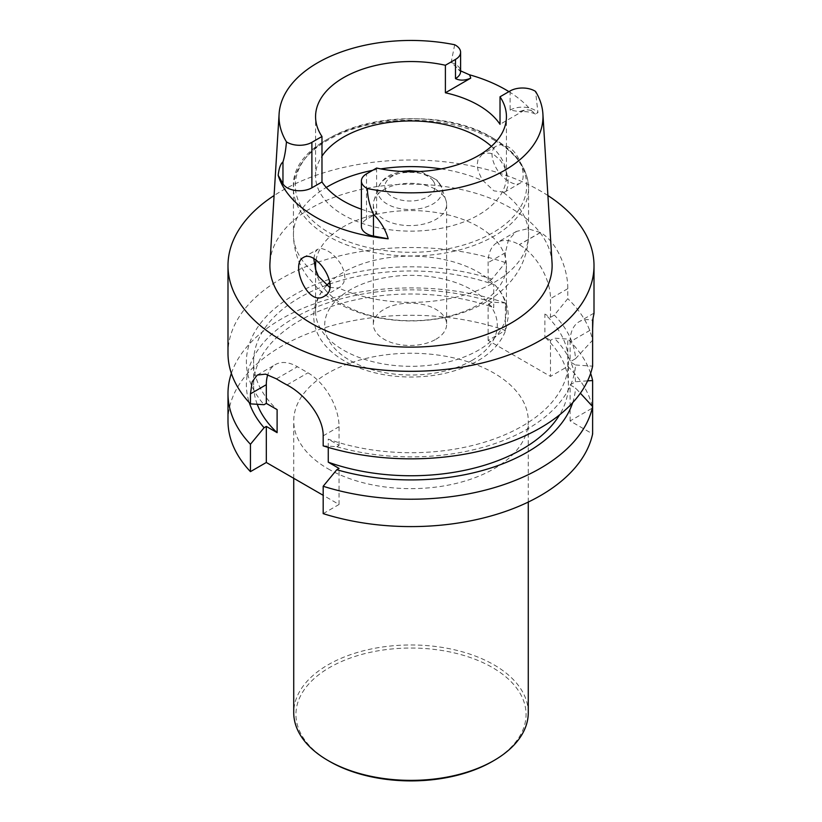 <?xml version="1.0" encoding="UTF-8"?>
<svg xmlns="http://www.w3.org/2000/svg" width="822" height="822" viewBox="0 0 822 822"><rect width="100%" height="100%" fill="white"/><g stroke="black" fill="none" stroke-linecap="round" stroke-linejoin="round"><path stroke-width="0.62" stroke-dasharray="4.11 3.08" d="M328.081 468.817A117.269 67.702 0 0 0 455.871 483.49A117.269 67.702 0 0 0 528.269 420.946A117.269 67.702 0 0 0 411 353.244A117.269 67.702 0 0 0 293.731 420.946A117.269 67.702 0 0 0 328.081 468.817M227.992 420.946A183.008 105.658 180 0 1 320.96 328.954A183.008 105.658 180 0 1 505.407 330.423L488.124 340.4L550.493 376.414L567.776 366.437A183.008 105.658 180 0 1 592.621 407.938L570.098 420.946L592.621 433.944M323.18 513.637L339.054 504.472L323.18 495.306M567.776 366.437L567.776 339.054L554.326 338.15L550.493 340.359L550.493 376.414M592.621 407.938L592.621 406.561M587.617 380.843L575.513 381.757L570.098 384.891L570.098 420.946M488.124 340.4L488.124 304.346L491.957 302.136L505.407 303.051L505.407 330.423M570.098 384.891L575.513 388.015L580.363 393.204M339.054 504.472L339.054 468.417M572.708 402.646A164.606 95.033 0 0 0 575.513 388.015M491.957 302.136A164.606 95.033 0 0 0 315.052 307.664A164.606 95.033 0 0 0 249.292 402.646M505.407 303.051A183.008 105.658 0 0 0 231.362 373.373M590.638 373.373A183.008 105.658 0 0 0 567.776 339.054M575.513 381.757A164.606 95.033 0 0 0 554.326 338.15M550.493 340.359L544.894 337.123A157.392 90.872 180 0 1 568.392 384.891A157.392 90.872 180 0 1 559.587 414.853M257.235 404.29A157.392 90.872 180 0 1 253.608 384.891A157.392 90.872 180 0 1 334.349 305.527A157.392 90.872 180 0 1 493.734 307.582L493.734 284.546A157.392 90.872 180 0 0 334.349 282.48A157.392 90.872 180 0 0 253.608 361.844A157.392 90.872 180 0 0 277.106 409.613M488.124 304.346L493.734 307.582M328.266 447.415L328.266 439.154A157.392 90.872 0 0 0 487.652 441.209A157.392 90.872 0 0 0 568.392 361.844A157.392 90.872 0 0 0 544.894 314.086L544.894 337.123M323.18 445.873L336.804 446.675L339.054 445.38L328.266 439.154M550.493 317.323L554.326 315.114L567.776 298.674L567.776 288.686C568.074 269.482 557.203 241.832 540.455 232.564A183.008 105.658 0 0 0 540.352 232.503L527.816 228.722L516.442 231.414L508.407 239.962L505.407 252.683L505.407 262.66L491.957 279.1L488.124 281.309L488.124 262.65A44.028 25.42 60 0 1 497.248 242.5A44.028 25.42 60 0 1 519.257 244.679L519.36 244.74A44.028 25.42 60 0 1 550.493 298.663L550.493 317.323L544.894 314.086M336.804 446.675A164.606 95.033 0 0 0 575.513 364.978L570.098 361.844L575.513 358.721A164.606 95.033 0 0 0 554.326 315.114M339.054 445.38L339.054 426.68A43.977 25.39 -120 0 0 307.962 372.818L297.41 366.735A43.977 25.39 -120 0 0 275.432 364.557A43.977 25.39 -120 0 0 267.767 374.698M488.124 281.309L493.734 284.546M491.957 279.1A164.606 95.033 0 0 0 297.348 293.105A164.606 95.033 0 0 0 264.067 404.691M575.513 358.721L592.621 340.174A183.008 105.658 0 0 0 567.776 298.674M592.621 340.174L592.621 328.821L570.098 341.818L570.098 361.844M593.998 313.521L592.991 318.936M570.098 341.818A43.977 25.39 60 0 1 579.212 321.69A43.977 25.39 60 0 1 592.621 320.303M575.513 364.978L592.621 366.17M505.407 262.66A183.008 105.658 0 0 0 320.96 261.19A183.008 105.658 0 0 0 227.992 353.172M547.904 195.533A183.008 105.658 0 0 0 540.403 190.94A183.008 105.658 0 0 0 274.096 195.533M552.035 262.763A141.117 81.481 0 0 0 510.791 208.038A141.117 81.481 0 0 0 359.317 189.841A141.117 81.481 0 0 0 269.965 262.763M435.896 339.281A36.641 21.156 0 0 0 446.623 324.32A36.641 21.156 0 0 0 409.983 303.154A36.641 21.156 0 0 0 373.332 324.32A36.641 21.156 0 0 0 395.957 343.863A36.641 21.156 0 0 0 435.896 339.281M313.798 258.776L315.196 251.922L317.806 249.189L321.69 248.563L326.519 250.083L331.739 253.484L336.784 258.365L341.079 264.335L343.956 270.87L344.88 277.209L343.771 282.604L340.832 286.539L338.51 287.926L329.756 287.443M482.391 154.166L478.044 159.376L477.12 164.965L478.229 171.243L481.168 177.624L483.49 181.066L493.909 190.858L504.389 192.245L506.434 190.252L507.965 185.864L508.078 179.967L506.804 173.267L504.194 166.445L500.31 160.3L494.125 154.824L490.261 153.231L485.216 153.087L482.391 154.166L496.673 145.915C499.971 144.117 503.773 144.405 508.058 146.778C521.107 153.817 527.642 180.049 519.771 183.357C517.244 184.724 513.863 184.2 509.619 181.785C496.108 175.035 485.627 151.217 496.663 145.926L496.673 145.915M491.381 146.337A95.434 55.095 180 0 1 500.023 156.18A95.434 55.095 180 0 1 506.434 176.042A95.434 55.095 180 0 1 411 231.136A95.434 55.095 180 0 1 315.566 176.042A95.434 55.095 180 0 1 321.977 156.18M376.61 168.037L376.61 213.525L366.509 219.351A17.447 10.07 0 0 0 361.403 226.471M361.403 209.199A95.434 55.095 0 0 0 376.61 213.525M510.113 90.954L510.113 110.107L519.288 111.628L525.33 109.696L500.023 124.317M508.921 91.643A133.667 77.176 180 0 1 531.218 110.436L535.451 114.053L537.958 112.624L535.543 91.427M454.689 44.748L451.134 62.493L460.597 70.867M316.038 260.214A95.434 55.095 180 0 1 378.88 213.771A95.434 55.095 180 0 1 478.476 226.697A95.434 55.095 180 0 1 506.434 265.65A95.434 55.095 180 0 1 478.476 304.613A95.434 55.095 180 0 1 378.593 317.477A95.434 55.095 180 0 1 315.977 270.736M326.529 285.583A95.434 55.095 0 0 0 315.566 311.219A95.434 55.095 0 0 0 374.483 362.122A95.434 55.095 0 0 0 478.476 350.182A95.434 55.095 0 0 0 506.434 311.219A95.434 55.095 0 0 0 495.029 285.111A95.434 55.095 0 0 0 329.817 282.254M435.896 189.492A36.641 21.156 180 0 1 445.966 200.445A36.641 21.156 180 0 1 446.623 204.452A36.641 21.156 180 0 1 435.896 219.412A36.641 21.156 180 0 1 395.957 223.995A36.641 21.156 180 0 1 373.332 204.452A36.641 21.156 180 0 1 374 200.445A36.641 21.156 180 0 1 399.245 184.22A36.641 21.156 180 0 1 435.896 189.492M492.368 761.439A115.07 66.438 0 0 0 492.368 667.495A115.07 66.438 0 0 0 329.632 667.495A115.07 66.438 0 0 0 329.632 761.439M528.269 712.674A117.269 67.702 0 0 0 411 644.972A117.269 67.702 0 0 0 293.731 712.674M540.455 232.564L519.36 244.74M540.352 232.503L519.257 244.679M567.776 288.686L550.493 298.663M323.18 435.845L339.054 426.68M286.97 384.932L307.962 372.818M276.428 378.85L297.41 366.735M505.407 252.683L488.124 262.65M472.023 360.426A86.3 49.823 0 0 0 433.338 277.065A86.3 49.823 0 0 0 327.639 338.089A86.3 49.823 0 0 0 472.023 360.426M531.218 110.436A27.701 15.998 0 0 0 525.33 109.696M366.509 219.351L366.509 173.874M451.134 62.493A17.447 10.07 180 0 1 460.597 71.452M510.113 110.107A17.447 10.07 180 0 1 537.958 112.624M492.82 138.26A115.717 66.808 180 0 1 440.952 250.032A115.717 66.808 180 0 1 299.229 168.212A115.717 66.808 180 0 1 492.82 138.26M494.125 140.11A117.556 67.877 180 0 1 528.556 188.094A117.556 67.877 180 0 1 411 255.971A117.556 67.877 180 0 1 293.444 188.094A117.556 67.877 180 0 1 366.016 125.396A117.556 67.877 180 0 1 494.125 140.11M503.547 192.636A117.556 67.877 180 0 1 528.556 234.496A117.556 67.877 180 0 1 462.467 295.509A117.556 67.877 180 0 1 338.51 287.926M318.453 276.346A117.556 67.877 180 0 1 293.444 234.496A117.556 67.877 180 0 1 326.252 187.457M372.623 170.339A117.556 67.877 180 0 1 380.761 168.9M441.239 168.9A117.556 67.877 180 0 1 483.49 181.066M433.204 180.953A25.133 14.508 0 0 0 390.049 177.665A25.133 14.508 0 0 0 406.695 200.887A25.133 14.508 0 0 0 433.204 180.953M439.749 183.83A32.212 18.598 180 0 1 441.609 187.416A32.212 18.598 180 0 1 409.983 209.528A32.212 18.598 180 0 1 378.356 187.416A32.212 18.598 180 0 1 400.54 173.154A32.212 18.598 180 0 1 432.762 177.788A32.212 18.598 180 0 1 439.749 183.83M253.608 384.891L253.608 361.844M568.392 384.891L568.392 361.844M593.916 313.192L579.212 321.69M257.235 375.058L275.432 364.557M516.442 231.414L497.248 242.5M324.217 296.259L339.599 287.381M303.339 257.543L317.611 249.302M504.389 192.245L519.771 183.368M506.434 176.042L506.434 116.642M315.566 176.042L315.566 116.642M458.296 69.449L460.628 71.678M535.451 114.053C530.991 112.028 525.607 111.217 519.288 111.628M493.364 138.425C426.115 95.65 288.995 127.492 293.444 188.094L293.444 234.496C293.68 250.237 298.468 264.437 307.788 277.076L317.487 288.111C325.789 295.982 335.376 302.424 346.247 307.428C384.326 325.327 437.037 325.553 475.794 307.407C491.443 300.266 504.205 290.207 514.11 277.22C523.501 264.55 528.31 250.309 528.556 234.496L528.556 188.094C527.899 168.407 516.165 151.844 493.364 138.425M495.029 285.111C503.722 294.379 508.14 304.828 508.294 316.47L505.736 330.372C500.845 342.815 491.433 353.018 477.52 360.971C458.923 371.369 437.099 376.723 412.038 377.031C385.878 377.031 363.16 371.565 343.884 360.622C335.982 356.008 329.478 350.573 324.341 344.326C317.395 335.818 313.85 326.447 313.706 316.203C313.932 304.664 318.35 294.297 326.971 285.111M506.434 311.219L506.434 265.65M315.566 311.219L315.566 265.65M445.966 200.445L441.609 187.416L436.955 180.08L421.994 172.127L419.364 171.531M374 200.445L378.356 187.416L381.244 182.083L385.066 178.24L390.46 174.86L401.064 171.449M373.332 204.452L373.332 324.32M446.623 204.452L446.623 324.32M528.269 502.057L528.269 420.946M293.731 478.312L293.731 420.946"/><path stroke-width="1.23" d="M580.363 393.204L592.621 406.561L592.621 433.944A183.008 105.658 180 0 1 323.18 513.637L323.18 486.264A183.008 105.658 0 0 0 592.621 406.561L592.621 380.565L587.617 380.843M323.18 495.306L266.318 462.478L250.443 471.643A183.008 105.658 180 0 1 227.992 420.946L227.992 393.563A183.008 105.658 0 0 0 250.443 444.27L264.067 427.728L266.318 426.423L266.318 462.478M250.443 471.643L250.443 444.27M559.587 414.853A157.392 90.872 180 0 1 328.266 462.19L339.054 468.417L336.804 469.722L323.18 486.264M336.804 469.722A164.606 95.033 0 0 0 572.708 402.646M249.292 402.646A164.606 95.033 0 0 0 264.067 427.728M231.362 373.373A183.008 105.658 0 0 0 227.992 393.563M592.621 380.565A183.008 105.658 0 0 0 590.638 373.373M266.318 426.423L277.106 432.649A157.392 90.872 180 0 1 257.235 404.29M267.767 374.698A43.977 25.39 -120 0 0 266.318 384.686L266.318 403.386L277.106 409.613L277.106 432.649M328.266 462.19L328.266 447.415M266.318 403.386L264.067 404.691L250.443 403.879L250.443 393.851L252.159 381.84L257.235 375.058L265.578 374.144L276.428 378.85A183.008 105.658 0 0 0 286.97 384.932C304.376 393.913 323.467 416.682 323.18 435.845L323.18 445.873A183.008 105.658 0 0 0 592.621 366.17L592.621 320.303L593.998 313.521L594.008 265.65A183.008 105.658 0 0 0 547.904 195.533M592.991 318.936L592.621 328.821M274.096 195.533A183.008 105.658 0 0 0 227.992 265.65L227.992 353.172A183.008 105.658 0 0 0 250.443 403.879M227.992 265.65A183.008 105.658 0 0 0 276.428 337.256A183.008 105.658 0 0 0 477.572 364.074A183.008 105.658 0 0 0 594.008 265.65M269.965 262.763A141.117 81.481 0 0 0 411 347.131A141.117 81.481 0 0 0 552.035 262.763L542.9 113.95A131.982 76.199 0 0 0 535.543 91.427A17.447 10.07 180 0 0 510.113 90.954L500.023 96.791L500.023 124.317A95.434 55.095 0 0 0 445.39 92.783L445.39 65.257L455.491 59.42A17.447 10.07 180 0 0 460.597 52.3A17.447 10.07 180 0 0 454.689 44.748A131.982 76.199 180 0 0 279.1 113.95L269.965 262.763M303.328 257.543C289.889 263.862 307.911 307.223 324.217 296.259C341.86 287.741 315.525 248.943 303.339 257.543L303.328 257.543M329.756 287.443L318.453 276.346L315.566 269.513L313.798 258.776M321.977 156.18A95.434 55.095 180 0 1 478.476 137.079A95.434 55.095 180 0 1 491.381 146.337M445.39 65.257A95.434 55.095 180 0 0 315.566 116.642A95.434 55.095 180 0 0 321.977 136.503L321.977 181.981L311.887 187.817A17.447 10.07 180 0 1 282.963 183.799L278.175 175.302A134.767 77.813 180 0 0 388.179 238.812L373.455 236.048A17.447 10.07 0 0 1 361.403 226.471L361.403 180.994A17.447 10.07 0 0 1 366.509 173.874L376.61 168.037A95.434 55.095 0 0 0 506.434 116.642A95.434 55.095 0 0 0 500.023 96.791M321.977 181.981A95.434 55.095 0 0 0 361.403 209.199M321.977 136.503L311.887 142.329A17.447 10.07 180 0 1 286.457 141.867A131.982 76.199 180 0 1 279.1 113.95M361.403 180.994A17.447 10.07 0 0 0 367.311 188.546A131.982 76.199 0 0 0 542.9 113.95M460.597 70.867L469.434 74.771A133.667 77.176 180 0 1 505.52 89.608A133.667 77.176 180 0 1 508.921 91.643M460.597 71.606L460.597 71.452A17.447 10.07 180 0 1 455.491 78.573C459.858 80.772 464.933 80.638 470.708 78.162L445.39 92.783M367.311 188.546C367.598 197.331 369.643 205.89 373.455 214.223C380.689 221.498 385.6 229.687 388.179 238.812M278.175 175.302C279.018 168.161 280.61 163.712 282.963 161.975C284.607 156.797 285.768 150.087 286.457 141.867M315.977 270.736A95.434 55.095 180 0 1 315.566 265.65A95.434 55.095 180 0 1 316.038 260.214M329.817 282.254A95.434 55.095 0 0 0 326.971 285.111A95.434 55.095 0 0 0 326.529 285.583L326.971 285.111M293.731 478.312L293.731 712.674A117.269 67.702 0 0 0 328.081 760.545L329.632 761.439A115.07 66.438 0 0 0 492.368 761.439L493.919 760.545A117.269 67.702 0 0 0 528.269 712.674L528.269 502.057M329.632 761.439L328.081 760.545A117.269 67.702 0 0 0 493.919 760.545M250.443 393.851L266.318 384.686M470.708 78.162A27.701 15.998 0 0 0 469.434 74.771M455.491 78.573L455.491 59.42M311.887 187.817L311.887 142.329M282.963 183.799L282.963 161.975M373.455 236.048L373.455 214.223M326.252 187.457A117.556 67.877 180 0 1 372.623 170.339M380.761 168.9A117.556 67.877 180 0 1 441.239 168.9M460.597 71.452L460.597 52.3M401.064 171.449L409.644 170.647L419.364 171.531"/></g></svg>
